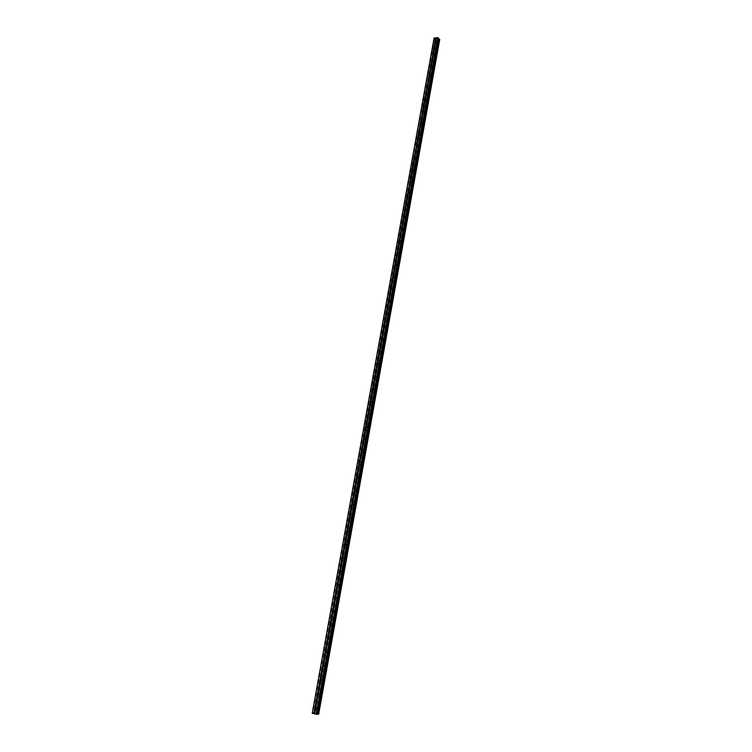 <?xml version="1.0" encoding="UTF-8"?>
<svg xmlns="http://www.w3.org/2000/svg" width="752" height="752" viewBox="0 0 752 752"><rect width="100%" height="100%" fill="white"/><g stroke="black" fill="none" stroke-linecap="round" stroke-linejoin="round"><path stroke-width="0.56" stroke-dasharray="3.76 2.82" d="M435.878 43.813L436.762 43.494L435.878 43.813M433.857 55.065L434.741 54.746L433.857 55.065M431.827 66.355L432.701 66.044L431.827 66.355M429.787 77.7L430.661 77.381L429.787 77.7M427.738 89.084L428.612 88.764L427.738 89.084M425.679 100.514L426.563 100.195L425.679 100.514M423.611 111.982L424.495 111.672L423.611 111.982M421.543 123.507L422.417 123.196L421.543 123.507M419.456 135.069L420.34 134.758L419.456 135.069M417.369 146.678L418.244 146.367L417.369 146.678M415.273 158.343L416.147 158.033L415.273 158.343M413.168 170.046L414.042 169.736L413.168 170.046M411.053 181.796L411.927 181.486L411.053 181.796M408.928 193.593L409.802 193.283L408.928 193.593M406.794 205.437L407.669 205.127L406.794 205.437M404.651 217.328L405.525 217.027L404.651 217.328M402.508 229.275L403.373 228.965L402.508 229.275M400.346 241.26L401.22 240.96L400.346 241.26M398.184 253.302L399.049 252.992L398.184 253.302M396.003 265.381L396.877 265.08L396.003 265.381M393.822 277.516L394.744 277.554L393.822 277.516M391.632 289.708L392.553 289.746L391.632 289.708M389.423 301.937L390.344 301.984L389.423 301.937M387.214 314.223L388.135 314.27L387.214 314.223M384.996 326.556L385.917 326.612L384.996 326.556M382.768 338.945L383.689 339.011L382.768 338.945M380.531 351.381L381.452 351.447L380.531 351.381M378.284 363.865L379.205 363.949L378.284 363.865M376.028 376.404L376.949 376.489L376.028 376.404M373.763 389L374.684 389.094L373.763 389M371.488 401.643L372.409 401.737L371.488 401.643M369.204 414.343L370.125 414.446L369.204 414.343M366.901 427.089L367.831 427.202L366.901 427.089M364.598 439.892L365.528 440.005L364.598 439.892M362.285 452.751L363.216 452.873L362.285 452.751M359.964 465.657L360.894 465.789L359.964 465.657M357.632 478.62L358.563 478.761L357.632 478.62M355.292 491.639L356.222 491.789L355.292 491.639M352.932 504.714L353.872 504.865L352.932 504.714M350.573 517.837L351.504 518.006L350.573 517.837M348.204 531.025L349.135 531.194L348.204 531.025M345.817 544.269L345.948 544.777L346.747 544.439L346.616 543.931L345.817 544.269M343.42 557.561L343.561 558.078L344.36 557.749L344.219 557.232L343.42 557.561M341.023 570.918L341.164 571.445L341.953 571.106L341.812 570.58L341.023 570.918M338.607 584.323L338.757 584.868L339.547 584.52L339.396 583.984L338.607 584.323M336.182 597.793L336.341 598.348L337.122 598L336.962 597.455L336.182 597.793M333.747 611.32L333.916 611.884L334.687 611.536L334.527 610.972L333.747 611.32M331.303 624.903L331.482 625.476L332.243 625.128L332.074 624.555L331.303 624.903M328.85 638.542L329.028 639.125L329.79 638.777L329.611 638.194L328.85 638.542M326.387 652.247L326.575 652.839L327.327 652.482L327.139 651.89L326.387 652.247M323.905 666.009L324.103 666.61L324.845 666.253L324.657 665.642L323.905 666.009M321.424 679.827L321.621 680.447L322.364 680.081L322.157 679.46L321.424 679.827M318.923 693.711L319.13 694.34L319.863 693.964L319.656 693.335L318.923 693.711M316.413 707.651L316.639 708.29L317.353 707.914L317.137 707.275L316.413 707.651M437.467 38.596L436.931 38.643L437.467 38.596M438.623 38.239L438.519 38.86M434.073 38.126L436.442 40.119L439.713 39.489L318.66 714.146L315.332 713.037L312.259 713.14M439.516 39.734L318.51 714.005L439.516 39.734M435.681 39.386L397.197 252.916M315.389 713.479L314.872 713.545L315.389 713.479M314.872 713.545L315.398 713.526L314.872 713.535M315.267 707.764L435.671 39.48M383.802 326.265L435.455 39.696M436.226 40.044L315.069 713.009L436.245 40.053M439.685 39.508L318.632 714.127M439.516 39.743L318.51 713.996M439.441 39.828L318.453 713.949M436.442 40.119L315.332 713.037M435.728 39.884L314.505 712.934M435.671 39.884L314.439 712.924M397.197 252.945L388.417 301.655M388.408 301.702L386.199 313.969M386.19 314.016L383.971 326.33M381.734 338.748L383.981 326.387M381.725 338.795L379.497 351.212L381.725 338.795M379.487 351.269L377.297 363.752M377.231 363.789L374.975 376.291M374.966 376.357L372.701 388.916M370.463 401.606L372.691 388.981L370.426 401.596M370.407 401.653L368.142 414.314M368.113 414.38L365.82 427.098L368.151 414.399M365.81 427.164L363.507 439.929L365.848 427.183M363.498 439.995L361.186 452.817M361.176 452.883L358.854 465.761L361.214 452.901M358.845 465.826L356.533 478.761L358.92 465.855M356.504 478.827L354.164 491.808L356.542 478.845M354.154 491.883L351.804 504.912M349.436 518.081L351.804 504.996M347.048 531.297L349.417 518.147L347.095 531.307M347.039 531.373L344.66 544.57M344.651 544.645L342.254 557.909M342.245 557.975L339.848 571.294M337.61 583.731L339.838 571.36L337.657 583.721M337.516 584.229L335.176 597.229L337.563 584.229M335.129 597.718L332.779 610.784L335.082 597.718M332.647 611.263L330.278 624.395L332.722 611.273M327.816 638.072L330.194 624.874L327.891 638.072M327.731 638.542L325.343 651.805M325.259 652.266L322.862 665.605L325.259 652.266M322.777 666.046L320.437 679.451M320.286 679.893L317.852 693.363M317.776 693.805L315.342 707.341L317.776 693.805M399.368 240.856L390.664 289.426M395.026 265.061L392.835 277.197L395.016 265.061M381.743 338.804L379.553 351.24L381.8 338.823M325.278 652.266L322.871 665.595L325.306 652.266M317.795 693.795L315.351 707.341L317.823 693.795M438.341 38.587L316.949 714.109L438.331 38.615M438.35 38.662L316.987 714.08M435.634 39.865L314.392 712.915M435.577 39.837L314.327 712.905M434.891 42.695L435.436 39.668L434.9 42.704M434.863 42.892L432.87 53.975L434.863 42.892M432.832 54.172L430.793 65.49M430.802 65.499L424.636 99.696M426.685 88.266L424.664 99.499L426.685 88.257M426.722 88.294L422.549 111.211M420.471 122.755L418.385 134.345M416.288 145.982L414.202 157.647M414.183 157.666L412.115 169.144L414.183 157.666M412.068 169.397L409.99 180.922L412.068 169.397M409.953 181.176L407.866 192.738L409.943 181.176M407.819 193.001L409.962 181.185L407.857 193.001M405.676 204.873L403.58 216.52L405.676 204.864M399.227 240.753L407.857 193.029M399.209 240.772L392.657 277.112M390.467 289.332L388.267 301.571M388.258 301.59L386.049 313.885M388.286 301.627L386.03 313.904M383.84 326.302L381.565 338.682M435.464 39.64L432.842 54.163M424.664 99.743L422.586 111.249M418.394 134.354L420.509 122.792M416.326 146.02L409.962 181.157M407.828 193.01L405.695 204.845M394.894 264.986L390.476 289.304M386.049 313.913L383.821 326.246M315.079 707.782L377.081 363.648M377.081 363.677L372.541 388.85M372.541 388.869L337.422 583.796M335.025 597.276L337.375 584.21L334.988 597.295M332.581 610.831L334.941 597.708L332.544 610.85M332.469 611.263L330.09 624.461M327.665 638.119L330.053 624.874L327.628 638.138M327.552 638.542L325.155 651.871M322.702 665.642L325.118 652.266L322.674 665.661M320.211 679.498L322.627 666.056L320.173 679.517M317.701 693.41L320.136 679.902L317.664 693.429M317.598 693.814L315.154 707.397M435.493 39.621L428.781 76.864M428.781 76.883L426.732 88.275M414.22 157.704L412.115 169.397M412.105 169.426L409.99 181.176M405.713 204.901L403.57 216.783M403.57 216.82L401.418 228.758M401.408 228.787L399.256 240.772M399.246 240.809L397.075 252.832M397.075 252.869L394.894 264.948M392.694 277.15L390.504 289.323M390.495 289.36L388.295 301.59M386.067 313.941L383.849 326.265M381.602 338.72L379.365 351.146M379.356 351.184L374.844 376.235M374.844 376.273L370.285 401.54M370.285 401.568L367.991 414.267M367.991 414.296L365.688 427.051M365.688 427.07L363.376 439.882M363.376 439.911L361.054 452.77M361.054 452.798L356.382 478.714M356.382 478.733L337.46 583.778M332.506 611.263L330.128 624.442M327.59 638.542L325.193 651.852M317.626 693.814L315.182 707.378M315.116 707.782L314.176 712.971M388.474 301.721L390.664 289.454L388.483 301.693L390.692 289.454L391.689 290.046M384.046 326.368L388.483 301.721M381.809 338.785L384.009 326.396M377.288 363.808L375.041 376.32L377.297 363.808M375.032 376.376L372.766 388.944M372.757 389L370.482 401.615L372.757 389M370.473 401.671L368.17 414.333M368.179 414.408L365.886 427.117L368.189 414.408M365.876 427.183L363.573 439.948L365.886 427.192M363.564 440.023L361.251 452.836L363.536 440.014M361.242 452.911L358.92 465.779L361.251 452.911M356.57 478.855L354.23 491.817L356.58 478.855M354.22 491.902L351.87 504.93L354.22 491.911M351.861 505.015L349.511 518.09M349.483 518.175L347.123 531.307L349.492 518.175M347.104 531.391L344.707 544.58M344.717 544.674L342.301 557.909M342.31 558.003L339.923 571.304M339.895 571.398L337.676 583.721L339.904 571.398M337.582 584.229L335.242 597.229L337.592 584.238M335.157 597.727L332.807 610.784L335.166 597.727M327.806 638.542L325.419 651.805L327.806 638.542M325.334 652.266L322.928 665.605L325.343 652.266M317.899 693.363L320.333 679.893L317.927 693.372M317.852 693.795L315.408 707.341L317.861 693.795M314.336 713.178L315.314 707.764L314.364 713.15M435.737 39.226L399.415 240.884L400.393 241.58M377.269 363.799L375.013 376.31M354.192 491.893L351.851 504.921M327.778 638.542L325.39 651.805M435.493 38.944L313.998 713.216M435.38 38.878L313.857 713.206M434.571 38.625L312.926 713.084M434.449 38.559L312.785 713.084M435.906 44.048L434.919 42.939M433.876 55.31L432.898 54.219M431.845 66.608L430.858 65.537M429.806 77.945L428.819 76.911M427.756 89.338L426.779 88.322M425.707 100.768L424.72 99.781M423.639 112.245L422.652 111.287M421.571 123.77L420.584 122.83M419.494 135.341L418.507 134.429M417.398 146.96L416.42 146.067M415.301 158.616L414.324 157.751M413.196 170.328L412.218 169.491M411.09 182.087L410.103 181.27M408.966 193.884L407.988 193.095M406.832 205.738L405.854 204.976M404.698 217.638L403.721 216.896M402.546 229.586L401.577 228.871M398.231 253.621L397.263 252.963M396.06 265.71L395.091 265.08M393.879 277.855L392.911 277.244M389.489 302.285L388.53 301.731M387.28 314.58L386.331 314.045M385.062 326.923L384.112 326.406M382.834 339.312L381.894 338.823M380.597 351.757L379.666 351.297M378.35 364.25L377.419 363.818M376.103 376.799L375.173 376.385M373.838 389.395L372.917 389.01M371.563 402.047L370.651 401.681M369.288 414.756L368.367 414.408M366.995 427.512L366.083 427.183M364.692 440.324L363.789 440.023M362.389 453.183L361.486 452.901M360.067 466.108L359.165 465.845M357.736 479.08L356.843 478.836M355.395 492.109L354.502 491.893M353.055 505.194L352.162 504.996M350.695 518.325L349.802 518.147M348.326 531.523L347.433 531.363M345.948 544.777L345.055 544.636M343.561 558.078L342.668 557.965M341.164 571.445L340.271 571.341M338.757 584.868L337.855 584.783M336.341 598.348L335.43 598.282M333.916 611.884L332.995 611.837M331.482 625.476L330.551 625.448M329.028 639.125L328.088 639.125M326.575 652.839L325.616 652.858M324.103 666.61L323.144 666.648M321.621 680.447L320.653 680.504M319.13 694.34L318.143 694.416M316.639 708.29L315.633 708.393M317.137 707.275L315.614 707.435M319.656 693.335L318.143 693.457M322.157 679.46L320.653 679.554M324.657 665.642L323.163 665.708M327.139 651.89L325.654 651.918M329.611 638.194L328.135 638.185M332.074 624.555L330.607 624.517M334.527 610.972L333.061 610.906M336.962 597.455L335.514 597.351M339.396 583.984L337.949 583.853M341.812 570.58L340.383 570.42M344.219 557.232L342.799 557.035M346.616 543.931L345.206 543.715M349.003 530.696L347.603 530.442M351.381 517.517L349.99 517.235M353.75 504.385L352.359 504.075M356.11 491.319L354.728 490.981M358.46 478.3L357.078 477.934M360.791 465.338L359.428 464.943M363.122 452.431L361.768 452.008M365.434 439.582L364.081 439.121M367.747 426.779L366.393 426.29M370.04 414.032L368.696 413.515M372.334 401.333L370.99 400.797M374.609 388.69L373.274 388.126M376.874 376.103L375.549 375.502M379.14 363.564L377.814 362.934M381.386 351.071L380.07 350.423M383.623 338.635L382.317 337.958M385.861 326.255L384.554 325.541M388.079 313.922L386.782 313.18M390.288 301.637L389 300.875M392.497 289.398L391.209 288.608M394.687 277.215L393.409 276.398M396.877 265.08L395.599 264.234M399.049 252.992L397.78 252.127M401.22 240.96L399.961 240.057M403.373 228.965L402.123 228.044M405.525 217.027L404.275 216.078M407.669 205.127L406.428 204.159M409.802 193.283L408.562 192.286M411.927 181.486L410.695 180.461M414.042 169.736L412.81 168.683M416.147 158.033L414.925 156.952M418.244 146.367L417.031 145.268M420.34 134.758L419.127 133.63M422.417 123.196L421.214 122.04M424.495 111.672L423.301 110.497M426.563 100.195L425.369 99.001M428.612 88.764L427.427 87.542M430.661 77.381L429.486 76.14M432.701 66.044L431.535 64.775M434.741 54.746L433.575 53.458M436.762 43.494L435.605 42.178M439.497 39.649L318.472 714.024M379.553 351.287L377.307 363.761M363.573 440.023L361.261 452.836M322.852 666.046L320.437 679.46M320.361 679.893L317.936 693.372M315.342 707.754L314.364 713.169"/><path stroke-width="1.13" d="M435.624 42.422L434.741 42.742L435.624 42.422M433.594 53.693L432.71 54.022L433.594 53.693M431.554 65.02L430.67 65.339L431.554 65.02M429.514 76.384L428.631 76.704L429.514 76.384M427.456 87.796L426.572 88.116L427.456 87.796M425.397 99.255L424.513 99.574L424.767 98.982L425.397 99.255M423.32 110.76L422.436 111.061L423.32 110.76M421.242 122.303L420.359 122.614L420.612 122.021L421.242 122.303M419.155 133.903L418.272 134.204L418.526 133.602L419.155 133.903M417.059 145.54L416.176 145.841L416.429 145.239L417.059 145.54M414.954 157.234L414.079 157.544L414.324 156.924L414.954 157.234M412.839 168.965L411.955 169.247L412.218 168.645L412.839 168.965M410.724 180.743L409.831 181.025L410.094 180.424L410.724 180.743M408.59 192.568L407.697 192.85L407.96 192.239L408.59 192.568M406.456 204.45L405.563 204.723L405.826 204.112L406.456 204.45M404.303 216.369L403.41 216.642L403.674 216.021L404.303 216.369M402.151 228.345L401.258 228.608L401.521 227.988L402.151 228.345M399.989 240.367L399.096 240.621L399.359 240.001L399.989 240.367M397.817 252.437L396.915 252.691L397.188 252.061L397.817 252.437M395.627 264.554L394.734 264.798L395.007 264.178L395.627 264.554M393.437 276.717L392.544 276.962L392.807 276.332L393.437 276.717M391.237 288.937L390.344 289.182L390.608 288.542L391.237 288.937M389.028 301.204L388.135 301.439L388.399 300.8L389.028 301.204M386.81 313.528L385.889 313.471L386.81 313.528M384.582 325.889L383.661 325.832L384.582 325.889M382.354 338.315L381.424 338.25L382.354 338.315M380.108 350.78L379.177 350.714L380.108 350.78M377.852 363.301L376.921 363.225L377.852 363.301M375.586 375.878L374.656 375.793L375.586 375.878M373.312 388.502L372.409 388.709L372.682 388.041L373.312 388.502M371.027 401.183L370.106 401.089L371.027 401.183M368.734 413.91L367.813 413.807L368.734 413.91M366.44 426.704L365.51 426.591L366.44 426.704M364.128 439.535L363.197 439.422L364.128 439.535M361.806 452.431L360.875 452.3L361.806 452.431M359.475 465.375L358.544 465.244L359.475 465.375M357.134 478.375L356.204 478.234L357.134 478.375M354.784 491.432L353.844 491.282L354.784 491.432M352.425 504.545L351.485 504.385L352.425 504.545M350.047 517.714L349.116 517.545L350.047 517.714M347.668 530.931L346.738 530.762L347.668 530.931M345.281 544.213L344.529 544.551L344.341 544.034L345.206 543.715L345.281 544.213M342.874 557.542L342.141 557.89L341.944 557.364L342.799 557.035L342.874 557.542M340.468 570.937L339.735 571.285L339.528 570.749L340.383 570.42L340.468 570.937M338.043 584.389L337.319 584.736L337.103 584.191L337.949 583.853L338.043 584.389M335.608 597.896L334.894 598.244L334.668 597.69L335.514 597.351L335.608 597.896M333.174 611.461L332.459 611.808L332.234 611.244L333.061 610.906L333.174 611.461M330.72 625.091L330.006 625.438L329.902 624.574L330.72 625.091M328.248 638.768L327.552 639.125L327.308 638.542L328.135 638.185L328.248 638.768M325.776 652.51L325.09 652.868L324.836 652.275L325.654 651.918L325.776 652.51M323.294 666.31L322.608 666.676L322.476 665.774L323.294 666.31M320.794 680.175L320.117 680.541L319.985 679.629L320.794 680.175M318.293 694.096L317.617 694.463L317.476 693.541L318.293 694.096M315.774 708.083L315.116 708.45L314.956 707.519L315.774 708.083M434.214 37.948L312.259 713.14L434.073 38.126L437.824 37.6L438.613 38.164L317.128 714.344L438.613 38.164M438.519 38.86L317.682 714.08L318.679 714.165L439.732 39.433L318.425 714.184M439.544 39.264L438.905 39.076M439.741 39.461L318.679 714.165L439.732 39.433M312.362 713.244L317.128 714.344M317.212 714.062L317.682 714.08M317.363 694.171L314.956 707.519M319.873 680.25L317.476 693.541M322.373 666.394L319.985 679.629M324.855 652.604L322.476 665.774M327.327 638.862L324.967 651.984M329.799 625.185L327.44 638.251M332.252 611.573L329.902 624.574M334.696 598.009L332.356 610.962M337.122 584.511L334.8 597.398M339.547 571.059L337.234 583.9M341.963 557.674L339.66 570.458M344.36 544.345L342.066 557.082M346.757 531.072L344.472 543.752M349.135 517.855L346.86 530.48M351.504 504.695L349.238 517.263M353.872 491.592L351.616 504.103M356.222 478.545L353.976 491M358.563 465.544L356.326 477.952M360.894 452.601L358.666 464.962M363.216 439.713L360.998 452.027M365.528 426.882L363.319 439.14M367.831 414.108L365.632 426.309M370.125 401.38L367.935 413.534M372.409 388.709L370.228 400.807M374.684 376.085L372.513 388.135M376.949 363.517L374.787 375.521M379.205 350.996L377.053 362.953M381.452 338.532L379.299 350.441M383.689 326.114L381.546 337.977M385.917 313.753L383.783 325.56M388.135 301.439L386.011 313.199M390.344 289.182L388.229 300.894M392.544 276.962L390.438 288.627M394.734 264.798L392.638 276.416M396.915 252.691L394.828 264.262M399.096 240.621L397.018 252.146M401.258 228.608L399.19 240.085M403.41 216.642L401.352 228.072M405.563 204.723L403.514 216.106M407.697 192.85L405.657 204.187M410.103 181.27L407.8 192.315M411.955 169.247L409.925 180.499M414.07 157.516L412.049 168.721M416.42 146.067L414.164 156.999M418.272 134.204L416.27 145.315M420.584 122.83L418.366 133.677M422.652 111.287L420.453 122.087M424.513 99.565L422.53 110.544M426.779 88.322L424.598 99.048M428.819 76.911L426.666 87.599M430.83 65.509L428.725 76.196M432.898 54.219L430.764 64.832M434.75 42.751L432.804 53.514M435.634 37.816L434.835 42.244M314.844 708.149L313.847 713.676M317.504 694.331L315.079 707.782M318.096 694.491L315.746 707.576M318.162 694.387L315.755 707.745M320.014 680.41L317.598 693.814M320.606 680.569L318.265 693.598M320.662 680.466L318.275 693.767M322.505 666.554L320.211 679.498M323.097 666.714L320.766 679.676M323.163 666.601L320.775 679.846M324.996 652.764L322.702 665.642M325.588 652.915L323.266 665.821M325.644 652.802L323.275 665.981M327.468 639.021L325.193 651.852M328.06 639.172L325.748 652.022M328.126 639.059L325.757 652.181M329.931 625.344L327.552 638.542M330.523 625.485L328.22 638.288M330.589 625.373L328.229 638.448M332.384 611.724L330.09 624.47M332.459 611.808L332.995 611.837L330.683 624.602M333.042 611.752L330.701 624.762M334.828 598.169L332.469 611.263M335.42 598.301L333.136 610.991M335.486 598.188L333.145 611.141M337.263 584.671L335.025 597.276M337.319 584.736L337.855 584.783L335.58 597.426M337.911 584.68L335.589 597.577M339.678 571.219L337.46 583.778M339.735 571.285L340.271 571.341L338.005 583.919M340.336 571.229L338.024 584.069M342.094 557.834L339.838 570.354M342.686 557.956L340.43 570.477M342.752 557.834L340.449 570.627M344.491 544.504L342.245 556.969M344.529 544.551L345.055 544.636L342.837 557.091M345.149 544.495L342.856 557.232M346.888 531.232L344.651 543.649M347.48 531.335L345.243 543.762M347.546 531.213L345.262 543.903M349.266 518.015L347.039 530.376M349.859 518.119L347.631 530.48M349.924 517.996L347.65 530.621M352.162 504.996L351.663 504.883L349.426 517.16M352.227 504.949L350.009 517.263M352.293 504.827L350.028 517.404M354.502 491.893L354.013 491.77L351.795 504.009M354.587 491.846L352.387 504.103M354.653 491.714L352.397 504.235M356.843 478.836L356.363 478.714L354.154 490.906M356.937 478.789L354.747 491M357.003 478.657L354.756 491.131M359.165 465.845L358.704 465.714L356.504 477.858M359.287 465.789L357.097 477.943M359.343 465.657L357.115 478.075M361.486 452.901L361.026 452.76L358.845 464.868M361.618 452.845L359.437 464.952M361.674 452.713L359.456 465.074M363.789 440.023L363.338 439.873L361.176 451.924M363.93 439.948L361.759 452.008M363.996 439.817L361.778 452.131M366.083 427.183L363.498 439.046M366.243 427.108L364.081 439.121M366.309 426.976L364.1 439.243M368.367 414.408L365.81 426.215M368.546 414.324L366.393 426.281M368.612 414.192L366.412 426.403M370.285 401.568L368.113 413.44M370.839 401.596L368.696 413.506M370.905 401.465L368.715 413.619M372.917 389.01L370.398 400.713M373.124 388.916L370.99 400.778M373.189 388.784L371.009 400.891M374.844 376.273L372.682 388.041M375.398 376.291L373.274 388.098M375.464 376.15L373.293 388.211M377.081 363.648L374.957 375.427M377.664 363.724L375.539 375.483M377.73 363.583L375.568 375.586M379.337 351.137L377.222 362.859M379.92 351.203L377.805 362.906M379.986 351.052L377.833 363.019M381.565 338.682L379.478 350.347M382.166 338.729L380.061 350.394M382.232 338.588L380.08 350.498M383.821 326.246L381.725 337.883M384.394 326.312L382.307 337.93M384.46 326.161L382.326 338.024M386.03 313.904L383.962 325.475M386.622 313.941L384.545 325.513M386.688 313.8L384.563 325.607M388.267 301.571L386.19 313.114M388.84 301.627L386.772 313.142M388.906 301.477L386.791 313.246M390.476 289.304L388.399 300.8M391.049 289.36L388.981 300.828M391.115 289.21L389.01 300.922M392.657 277.112L390.608 288.542M393.249 277.14L391.19 288.571M393.315 276.99L391.219 288.665M394.866 264.93L392.807 276.332M395.439 264.977L393.39 276.351M395.505 264.826L393.418 276.445M397.075 252.832L395.007 264.178M397.629 252.86L395.58 264.187M397.695 252.7L395.608 264.281M399.227 240.753L397.188 252.061M399.801 240.79L397.761 252.08M399.867 240.631L397.789 252.164M401.389 228.73L399.359 240.001M401.963 228.768L399.942 240.01M402.029 228.617L399.961 240.095M403.542 216.802L401.521 227.988M404.115 216.792L402.104 227.997M404.181 216.642L402.123 228.072M405.695 204.845L403.674 216.021M406.268 204.873L404.256 216.021M406.334 204.713L404.285 216.106M407.828 193.01L405.826 204.112M408.402 193.001L406.4 204.102M408.468 192.841L406.428 204.187M409.943 181.176L407.96 192.239M410.536 181.166L408.543 192.23M410.601 181.006L408.571 192.305M412.105 169.426L410.094 180.424M412.651 169.388L410.667 180.405M412.726 169.228L410.695 180.48M414.202 157.647L412.218 168.645M414.766 157.657L412.792 168.627M414.831 157.497L412.82 168.702M416.326 146.02L414.324 156.924M416.871 145.973L414.907 156.905M416.937 145.803L414.935 156.971M418.385 134.345L416.429 145.239M418.967 134.326L417.012 145.221M419.033 134.166L417.031 145.286M420.509 122.792L418.526 133.602M421.054 122.736L419.099 133.583M421.12 122.567L419.127 133.649M422.549 111.211L420.612 122.021M423.132 111.183L421.195 121.993M423.207 111.023L421.214 122.05M424.636 99.696L422.69 110.478M425.209 99.687L423.273 110.441M425.275 99.518L423.301 110.506M426.722 88.294L424.767 98.982M427.268 88.228L425.341 98.944M427.343 88.059L425.369 99.001M428.753 76.845L426.826 87.533M429.326 76.817L427.399 87.486M429.392 76.648L427.427 87.542M430.793 65.49L428.884 76.121M431.375 65.452L429.458 76.084M431.441 65.283L429.486 76.14M432.842 54.163L430.934 64.766M433.415 54.125L431.507 64.719M433.481 53.956L431.535 64.766M434.9 42.911L432.973 53.448M435.446 42.845L433.547 53.401M435.511 42.676L433.575 53.448M315.116 708.45L315.633 708.393L314.646 713.902M437.824 37.6L316.131 714.334M436.404 37.741L435.605 42.168M315.577 708.478L314.609 713.864M314.985 708.309L314.016 713.695M438.237 37.722L316.611 714.4M438.961 39.095L317.748 714.09M337.61 583.731L337.516 584.229M335.082 597.718L335.176 597.229L335.129 597.718M332.647 611.263L332.807 610.784L332.722 611.273M330.278 624.395L330.194 624.874L330.278 624.395M327.816 638.072L327.731 638.542M330.297 624.395L330.203 624.874L330.325 624.395M435.775 37.854L435.004 42.178M436.348 37.797L435.568 42.121M438.595 38.944L317.316 714.043M438.717 39.01L317.457 714.052M439.45 39.245L318.312 714.165M439.506 39.254L318.378 714.174M439.61 39.301L318.491 714.184M349.295 518.053L349.802 518.147M335.242 597.229L335.157 597.727L335.251 597.229M330.354 624.395L330.269 624.874L330.354 624.395M327.891 638.072L327.778 638.542M337.657 583.721L337.563 584.229M347.433 531.363L346.916 531.269M342.668 557.965L342.141 557.89M335.43 598.282L334.894 598.244M330.551 625.448L330.006 625.438M328.088 639.125L327.552 639.125M325.616 652.858L325.09 652.868M323.144 666.648L322.608 666.676M320.653 680.504L320.117 680.541M318.143 694.416L317.617 694.463M438.632 38.211L317.165 714.325"/></g></svg>
